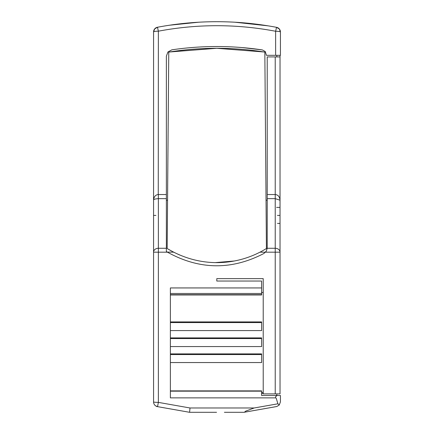 <?xml version="1.0" encoding="UTF-8"?>
<svg xmlns="http://www.w3.org/2000/svg" width="434" height="434" viewBox="0 0 434 434"><rect width="100%" height="100%" fill="white"/><g stroke="black" fill="none" stroke-linecap="round" stroke-linejoin="round"><path stroke-width="0.65" d="M153.565 351.469L153.565 359.471M153.565 367.479L153.565 375.481M153.565 383.482L153.565 391.49M166.374 194.535L158.372 194.535L158.35 198.642C155.014 198.886 153.419 199.407 153.565 200.215C153.907 196.743 155.47 194.839 158.258 194.508L158.372 31.183C197.492 23.854 236.579 23.875 275.628 31.259L276.523 27.32L279.328 28.975L280.435 32.04L280.435 55.319L266.427 55.319L265.261 51.543L262.337 49.926C232.185 45.413 202.022 45.386 171.853 49.834L167.931 51.988L166.374 56.17L166.374 251.525L167.464 252.187L158.372 252.187L158.372 402.383L157.537 406.647L189.587 412.3L190.005 407.982L158.372 402.383A4.801 0.467 180 0 1 153.565 401.917L153.565 31.964L154.672 28.899L157.482 27.244L158.372 31.183A4.801 0.781 180 0 0 153.565 31.964L153.565 39.31M153.565 247.418L153.565 255.42M280.033 391.49L280.033 383.482M153.565 215.4L155.925 215.4M280.033 183.381L280.033 175.379M279.984 199.39L280.033 191.389M280.033 167.378L280.033 159.37M280.033 375.481L280.033 367.479M280.033 359.471L280.033 351.469M280.033 87.337L280.033 95.339M280.033 55.319L280.033 200.215C279.675 196.689 278.069 194.795 275.232 194.535L275.232 56.919L280.033 56.919M216.799 278.644L263.221 278.644L263.221 393.888L280.033 393.888L280.033 200.215L275.232 198.642L267.225 198.642L267.225 56.919L275.232 56.919M156.772 406.577L157.206 406.577L156.772 406.577M276.832 393.888L276.832 395.493M276.832 406.501L279.284 404.965L277.906 403.804L254.156 407.982L245.877 411.058L244.358 412.24L276.832 406.501M153.565 399.492L153.565 401.917A4.801 4.801 0 0 0 157.537 406.647L155.546 405.801M154.819 405.15L154.694 405.003A4.801 4.801 0 0 0 157.537 406.647L189.587 412.3L216.398 412.3M219.544 21.711L217.201 21.7M276.832 56.919L276.832 55.319L275.628 55.319L275.628 31.259A4.801 0.781 180 0 1 280.435 32.04A4.801 4.801 0 0 0 276.523 27.32C236.839 19.855 197.155 19.834 157.482 27.244L158.481 27.06M277.906 403.804L276.246 398.282L275.628 397.864L170.378 397.864L170.378 287.937L261.621 287.937L261.621 281.031L216.799 281.031L216.799 278.639L263.221 278.639M167.464 252.187C199.401 269.883 231.572 270.301 263.964 253.445L266.351 251.096L267.214 248.27L267.225 198.642M225.81 21.83A320.162 320.162 0 0 0 216.398 21.7L216.398 21.7A320.162 320.162 0 0 0 191.633 22.693M280.033 223.401L277.51 223.401M280.033 215.4L277.445 215.4M280.033 207.398L276.594 207.398M251.584 23.599A320.162 320.162 0 0 0 226.591 21.852M261.621 393.35L263.221 393.54M170.378 391.17L261.621 391.17L261.621 395.493L277.071 395.493L275.628 396.66L275.628 397.864M279.284 404.965L280.435 401.846L280.435 395.493L277.071 395.493M224.405 412.3L244.011 412.3L276.062 406.647L244.358 412.24M218.785 21.705L216.398 21.7M261.621 287.937L261.621 293.476L170.378 293.476M170.378 294.963L261.621 294.963L261.621 293.476M260.948 251.655L259.961 252.17L265.532 252.208M168.197 249.143L173.643 252.17L167.285 252.078M178.168 48.966L184.081 48.272M241.874 47.545L262.337 49.926M164.226 26.045L169.51 25.21M171.625 24.906L177.598 24.109M181.52 23.648L188.264 22.969M244.727 22.915L260.02 24.63M260.53 24.7L267.333 25.714M268.358 25.877L234.805 22.21M198.799 22.21L169.271 25.248M264.062 51.982L216.74 48.293L169.439 51.999M266.037 200.215L264.838 52.107C232.814 47.029 200.785 47.029 168.761 52.107L167.171 248.519C199.776 268.223 237.539 266.405 266.427 248.519L266.037 200.215L267.225 200.215M166.374 200.215L167.562 200.215M267.225 194.535L275.232 194.535L275.232 248.27L267.214 248.27M263.221 392.455L261.621 392.455M261.621 391.17L261.621 390.877L170.378 390.991M276.523 27.32C236.839 19.855 197.155 19.834 157.477 27.244L157.482 27.244A4.801 4.801 0 0 0 153.565 31.964L154.672 28.899L157.482 27.244L155.426 28.172M216.555 412.3L189.587 412.3M170.378 346.565L261.621 346.565L261.621 337.902L170.378 337.902M261.621 337.902L261.621 345.893M170.378 362.553L261.621 362.553L261.621 353.889L170.378 353.889M170.378 354.556L261.621 354.556L261.621 361.88M261.621 321.914L261.621 322.587L261.621 321.914L170.378 321.914M263.221 292.473L261.621 292.473M261.621 338.569L170.378 338.569M170.378 322.587L261.621 322.587L261.621 330.578L170.378 330.578M267.225 247.868L266.351 251.096M173.643 252.17L179.53 254.942M215.438 262.597L234.067 261.018M223.043 48.353A304.18 304.18 0 0 0 169.944 51.923M221.731 262.478A94.449 94.449 0 0 0 230.411 261.621M153.565 401.917A4.801 4.801 0 0 0 154.694 405.003M166.374 248.27L158.372 248.27L158.372 252.187L153.565 252.17A4.801 3.901 180 0 1 158.372 248.27L158.372 198.642L166.374 198.642M190.005 407.982L254.156 407.982M275.232 393.888L275.232 252.187L265.554 252.187M280.033 252.17A4.801 3.901 180 0 0 275.232 248.27L275.232 252.187L280.033 252.17M261.621 294.702L170.378 294.702M174.723 24.472L171.571 24.912M169.564 25.205L164.356 26.024M158.611 27.033L157.466 27.25M154.884 28.66L154.184 29.61M170.378 390.877L261.621 390.877"/></g></svg>
